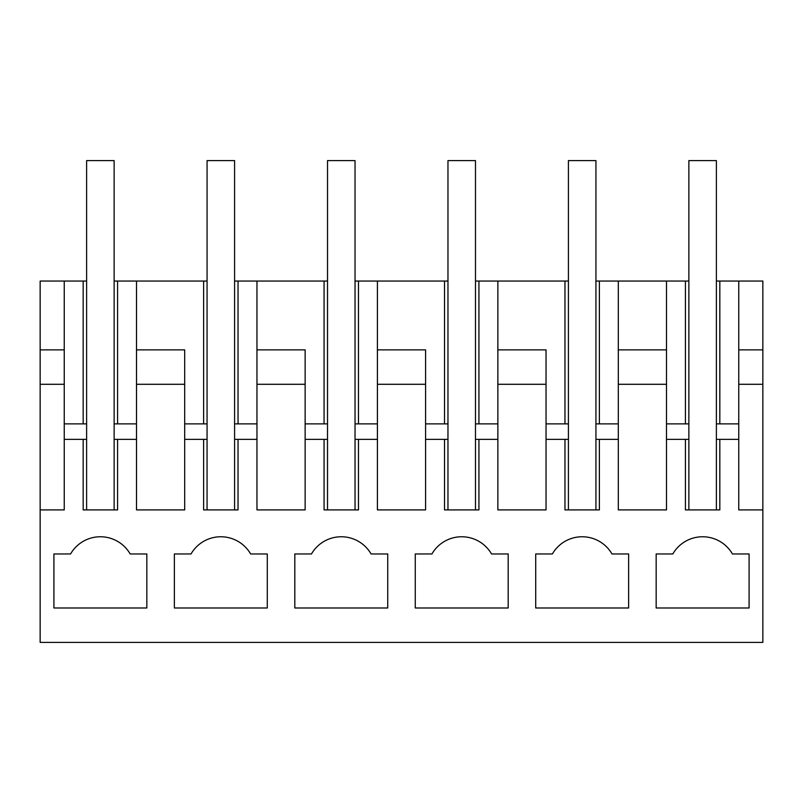 <?xml version="1.0" encoding="UTF-8"?>
<svg xmlns="http://www.w3.org/2000/svg" width="803" height="803" viewBox="0 0 803 803"><rect width="100%" height="100%" fill="white"/><g stroke="black" fill="none" stroke-linecap="round" stroke-linejoin="round"><path stroke-width="1.2" d="M738.76 439.351L738.76 509.905L762.85 509.905L762.85 642.4L40.15 642.4L40.15 509.905L64.24 509.905L64.24 439.351L83.171 439.351L83.171 509.905L117.579 509.905L117.579 439.351L136.51 439.351L136.51 509.905L184.69 509.905L184.69 439.351L203.621 439.351L203.621 509.905L238.029 509.905L238.029 439.351L256.96 439.351L256.96 509.905L305.14 509.905L305.14 439.351L324.071 439.351L324.071 509.905L358.479 509.905L358.479 439.351L377.41 439.351L377.41 509.905L425.59 509.905L425.59 439.351L444.521 439.351L444.521 509.905L478.929 509.905L478.929 439.351L497.86 439.351L497.86 509.905L546.04 509.905L546.04 439.351L564.971 439.351L564.971 509.905L599.379 509.905L599.379 439.351L618.31 439.351L618.31 509.905L666.49 509.905L666.49 439.351L685.421 439.351L685.421 509.905L719.829 509.905L719.829 439.351L738.76 439.351L738.76 281.05L719.829 281.05L719.829 423.874M86.614 281.05L40.15 281.05L40.15 509.905M70.574 553.96A34.419 34.419 0 0 1 130.176 553.96L146.839 553.96L146.839 607.981L53.911 607.981L53.911 553.96L70.574 553.96L53.911 553.96M431.924 553.96A34.419 34.419 0 0 1 491.526 553.96L508.189 553.96L508.189 607.981L415.261 607.981L415.261 553.96L431.924 553.96L415.261 553.96M387.739 607.981L294.811 607.981L294.811 553.96L311.474 553.96A34.419 34.419 0 0 1 371.076 553.96L387.739 553.96L387.739 607.981M267.289 553.96L250.626 553.96A34.419 34.419 0 0 0 191.024 553.96L174.361 553.96L174.361 607.981L267.289 607.981L267.289 553.96M628.639 553.96L611.976 553.96A34.419 34.419 0 0 0 552.374 553.96L535.711 553.96L535.711 607.981L628.639 607.981L628.639 553.96M672.824 553.96L656.161 553.96L656.161 607.981L749.089 607.981L749.089 553.96L732.426 553.96A34.419 34.419 0 0 0 672.824 553.96L656.161 553.96M64.24 384.296L64.24 423.874L64.24 349.877L64.24 384.296L40.15 384.296M40.15 349.877L64.24 349.877L64.24 281.05L64.24 349.877M114.136 281.05L117.579 281.05L117.579 423.874M207.064 281.05L117.579 281.05M234.586 281.05L238.029 281.05L238.029 423.874M327.514 281.05L238.029 281.05M355.036 281.05L358.479 281.05L358.479 423.874M447.964 281.05L358.479 281.05M475.486 281.05L478.929 281.05L478.929 423.874M568.414 281.05L478.929 281.05M595.936 281.05L599.379 281.05L599.379 423.874M595.936 423.874L618.31 423.874L618.31 439.351L618.31 281.05L599.379 281.05M618.31 281.05L666.49 281.05L666.49 423.874L688.864 423.874M688.864 281.05L666.49 281.05L666.49 439.351M716.386 281.05L719.829 281.05M738.76 281.05L762.85 281.05L762.85 509.905M564.971 439.351L568.414 439.351M595.936 439.351L599.379 439.351M546.04 439.351L546.04 423.874L568.414 423.874M546.04 349.877L546.04 423.874L546.04 349.877L497.86 349.877L497.86 439.351L497.86 423.874L475.486 423.874M444.521 439.351L447.964 439.351M475.486 439.351L478.929 439.351M425.59 439.351L425.59 423.874L447.964 423.874M425.59 349.877L425.59 423.874L425.59 349.877L377.41 349.877L377.41 439.351L377.41 423.874L355.036 423.874M324.071 439.351L327.514 439.351M355.036 439.351L358.479 439.351M305.14 439.351L305.14 423.874L327.514 423.874M305.14 349.877L305.14 423.874L305.14 349.877L256.96 349.877L256.96 439.351L256.96 423.874L234.586 423.874M203.621 439.351L207.064 439.351M234.586 439.351L238.029 439.351M184.69 439.351L184.69 423.874L207.064 423.874M184.69 349.877L184.69 423.874L184.69 349.877L136.51 349.877L136.51 439.351M83.171 439.351L86.614 439.351M114.136 439.351L117.579 439.351M64.24 439.351L64.24 423.874L86.614 423.874M685.421 439.351L688.864 439.351M716.386 439.351L719.829 439.351M311.474 553.96L294.811 553.96M191.024 553.96L174.361 553.96M552.374 553.96L535.711 553.96M83.171 281.05L83.171 423.874M136.51 281.05L136.51 349.877M203.621 281.05L203.621 423.874M256.96 281.05L256.96 349.877M324.071 281.05L324.071 423.874M377.41 281.05L377.41 349.877M444.521 281.05L444.521 423.874M497.86 281.05L497.86 349.877M564.971 281.05L564.971 423.874M618.31 349.877L666.49 349.877M685.421 281.05L685.421 423.874M738.76 349.877L762.85 349.877M738.76 384.296L762.85 384.296M618.31 384.296L666.49 384.296M497.86 384.296L546.04 384.296M377.41 384.296L425.59 384.296M256.96 384.296L305.14 384.296M136.51 384.296L184.69 384.296M114.136 423.874L136.51 423.874M716.386 423.874L738.76 423.874M114.136 509.905L114.136 160.6L86.614 160.6L86.614 509.905M234.586 509.905L234.586 160.6L207.064 160.6L207.064 509.905M355.036 509.905L355.036 160.6L327.514 160.6L327.514 509.905M475.486 509.905L475.486 160.6L447.964 160.6L447.964 509.905M595.936 509.905L595.936 160.6L568.414 160.6L568.414 509.905M716.386 509.905L716.386 160.6L688.864 160.6L688.864 509.905"/></g></svg>
